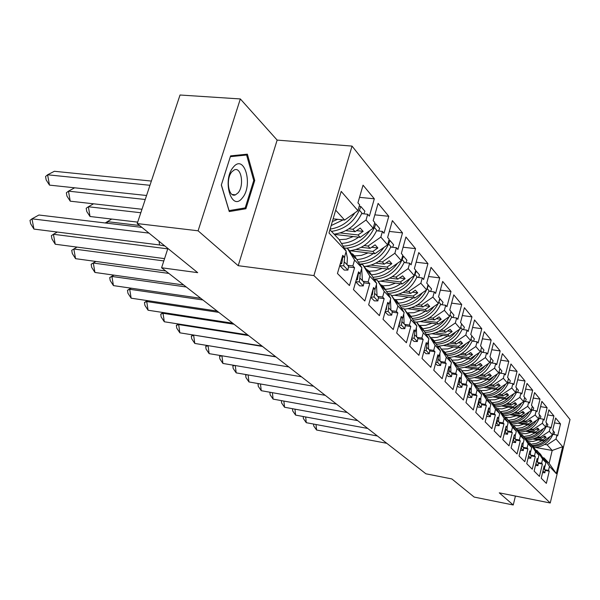 <?xml version="1.0" encoding="UTF-8"?>
<svg xmlns="http://www.w3.org/2000/svg" width="600" height="600" viewBox="0 0 600 600"><rect width="100%" height="100%" fill="white"/><g stroke="black" fill="none" stroke-linecap="round" stroke-linejoin="round"><path stroke-width="0.9" d="M238.208 265.695L277.147 140.093L240.337 98.948L198.097 230.805L238.208 265.695L313.913 275.58L550.245 502.995L499.283 492.84L513.248 504.99L515.43 496.058M513.248 504.99L474.188 497.077L451.83 478.928L425.918 473.805L161.595 267.765L167.88 248.452M198.097 230.805L137.212 223.567L180.03 95.01L240.337 98.948M277.147 140.093L352.035 146.1L570 419.505L550.245 502.995M334.312 234.397L360.173 237.345L358.028 234.968L340.275 232.958M351.465 253.74L352.582 253.875L354.757 256.185L361.882 267.788L360.218 273.615L358.545 271.868L353.475 289.597L364.837 301.013L369.765 283.597L368.145 281.903L369.78 276.15L362.707 264.668L370.388 274.388L367.635 269.918L369.697 272.115L376.718 283.5L375.112 289.185L373.53 287.528L368.647 304.845L379.418 315.66L384.165 298.642L382.635 297.045L384.202 291.428L377.235 280.147L381.945 286.673L384.63 289.522L381.915 285.135L383.865 287.22L390.787 298.395L389.243 303.952L387.735 302.377L383.032 319.29L393.248 329.558L397.83 312.93L396.375 311.407L397.89 305.918L391.028 294.847L395.595 301.185L398.145 303.892L395.467 299.587L397.327 301.567L404.145 312.54L402.653 317.97L401.228 316.478L396.683 333.007L406.395 342.757L410.82 326.505L409.433 325.058L410.903 319.688L404.138 308.827L408.577 314.985L411 317.558L408.36 313.327L410.13 315.21L416.85 325.987L415.403 331.298L414.045 329.88L409.658 346.043L418.897 355.32L423.18 339.428L421.86 338.048L423.278 332.798L416.61 322.125L423.232 330.57L420.638 326.415L422.325 328.207L428.94 338.79L427.545 343.987L426.255 342.638L422.01 358.447L430.808 367.29L434.955 351.735L433.695 350.423L435.067 345.278L428.498 334.793L432.697 340.627L434.903 342.968L432.338 338.888L433.942 340.597L440.467 350.993L439.118 356.085L437.88 354.795L433.778 370.267L442.17 378.705L446.183 363.472L444.982 362.22L446.31 357.18L439.838 346.882L443.925 352.567L446.025 354.803L443.505 350.79L445.043 352.425L451.463 362.64L450.158 367.627L448.98 366.39L444.998 381.548L453.015 389.595L456.908 374.678L455.76 373.478L457.05 368.55L450.668 358.425L454.65 363.968L456.66 366.105L454.17 362.16L455.64 363.72L461.97 373.763L460.702 378.645L459.577 377.468L455.715 392.31L463.38 400.013L467.153 385.388L466.058 384.248L467.31 379.41L461.025 369.457L464.903 374.865L466.822 376.905L464.37 373.028L465.772 374.528L472.02 384.397L470.79 389.19L469.71 388.058L465.96 402.607L473.295 409.972L476.963 395.64L475.912 394.545L477.127 389.805L470.933 380.017L474.713 385.298L476.55 387.255L474.135 383.438L475.485 384.87L481.635 394.582L480.442 399.278L479.408 398.197L475.77 412.455L482.79 419.513L486.353 405.457L485.347 404.408L486.525 399.757L480.42 390.135L484.11 395.287L485.873 397.162L483.495 393.412L484.778 394.785L490.845 404.332L489.683 408.938L488.692 407.903L485.16 421.89L491.888 428.655L495.353 414.862L494.393 413.857L495.54 409.298L489.518 399.832L494.812 406.665L492.465 402.975L493.702 404.295L499.68 413.692L498.548 418.207L497.603 417.217L494.16 430.935L500.618 437.423L503.993 423.893L503.07 422.925L504.18 418.455L498.248 409.132L501.772 414.06L503.393 415.785L501.075 412.155L502.26 413.415L508.162 422.662L507.06 427.095L506.153 426.15L502.8 439.612L509.002 445.845L512.28 432.562L511.395 431.632L512.482 427.237L506.625 418.072L510.075 422.888L511.635 424.545L509.347 420.967L510.487 422.183L516.308 431.287L515.235 435.638L514.357 434.73L511.095 447.945L517.058 453.938L520.252 440.888L519.398 439.995L520.455 435.683L514.68 426.66L519.555 432.967L517.298 429.45L518.4 430.612L524.13 439.575L523.088 443.85L522.248 442.972L519.067 455.955L524.798 461.715L527.918 448.897L527.1 448.043L528.127 443.805L522.435 434.918L525.727 439.53L527.175 441.067L524.947 437.603L526.005 438.728L531.668 447.548L530.648 451.755L529.838 450.908L526.74 463.665L532.252 469.2L535.298 456.607L534.502 455.783L535.507 451.62L529.89 442.868L533.123 447.39L534.51 448.868L532.312 445.455L533.332 446.535L538.912 455.228L535.507 451.62M350.108 250.74L374.91 253.71L372.877 251.452L356.168 249.465M366.577 269.782L367.635 269.918M365.903 266.362L388.897 269.228L386.97 267.09L371.19 265.132M380.918 285.007L381.915 285.135M380.715 281.197L402.188 283.98L400.357 281.94L385.418 280.02M394.53 299.46L395.467 299.587M394.68 295.305L414.832 298.005L413.085 296.07L398.918 294.18M407.467 313.2L408.36 313.327M407.895 308.745L426.87 311.37L425.205 309.525L411.743 307.673M419.79 326.288L420.638 326.415M420.42 321.555L438.345 324.112L436.763 322.35L423.945 320.535M431.535 338.767L432.338 338.888M432.322 333.788L449.31 336.27L447.795 334.59L435.57 332.812M442.74 350.67L443.505 350.79M443.655 345.48L459.78 347.895L458.332 346.282L446.655 344.543M453.442 362.048L454.17 362.16M454.455 356.655L469.793 359.01L468.412 357.472L457.245 355.763M463.673 372.923L464.37 373.028M464.768 367.365L479.385 369.653L478.058 368.183L467.37 366.51M473.467 383.332L474.135 383.438M474.623 377.625L488.58 379.853L487.305 378.442L477.053 376.808M482.857 393.308L483.495 393.412M484.05 387.465L497.393 389.64L496.17 388.283L486.33 386.685M491.85 402.87L492.465 402.975M493.08 396.915L505.86 399.03L504.683 397.732L495.225 396.173M500.49 412.05L501.075 412.155M501.735 405.998L513.99 408.06L512.865 406.808L503.76 405.278M508.785 420.87L509.347 420.967M510.045 414.728L521.812 416.737L520.725 415.537L511.957 414.037M516.757 429.353L517.298 429.45M518.033 423.127L529.335 425.092L528.293 423.93L519.84 422.467M524.43 437.513L524.947 437.603M525.705 431.22L536.58 433.132L535.575 432.015L527.423 430.582M531.817 445.365L532.312 445.455M533.092 439.02L543.562 440.88L542.595 439.808L534.72 438.405M538.935 452.933L540.39 454.065L545.903 462.623L544.928 466.68L544.178 465.9L541.23 478.222L546.345 483.368L549.248 471.195L548.513 470.43L549.472 466.403L544.005 457.912L549.12 463.365L552.195 450.465L547.132 444.84L544.68 444.405M313.913 275.58L352.035 146.1M531.668 447.548L528.127 443.805M524.13 439.575L520.455 435.683M516.308 431.287L512.482 427.237M508.162 422.662L504.18 418.455M499.68 413.692L495.54 409.298M490.845 404.332L486.525 399.757M481.635 394.582L477.127 389.805M472.02 384.397L467.31 379.41M461.97 373.763L457.05 368.55M451.463 362.64L446.31 357.18M440.467 350.993L435.067 345.278M428.94 338.79L423.278 332.798M416.85 325.987L410.903 319.688M404.145 312.54L397.89 305.918M390.787 298.395L384.202 291.428M376.718 283.5L369.78 276.15M361.882 267.788L354.555 260.032L347.385 248.325L349.597 250.688L352.395 255.255L355.38 258.428L352.582 253.875M329.933 229.733L338.985 239.377L346.215 251.205L344.483 257.175L342.72 255.322L337.447 273.495L349.455 285.555L354.57 267.712L352.86 265.928L354.555 260.032M346.215 251.205L328.987 232.965L341.197 191.392L357.938 210.683L344.61 220.072L335.685 210.173M345.817 230.655L355.08 231.697L352.897 229.275L366.045 220.028L367.702 214.245L369.353 216.165L374.325 198.81L363.045 185.167L357.93 202.837L359.632 204.825L357.938 210.683M366.045 220.028L373.163 228.233L360.173 237.345M361.267 247.312L370.087 248.347L368.017 246.053L380.843 237.09L382.44 231.435L384 233.257L388.793 216.3L378.112 203.385L373.185 220.635L374.798 222.517L373.163 228.233M380.843 237.09L387.585 244.868L374.91 253.71M375.907 263.115L384.315 264.142L382.358 261.968L394.868 253.26L396.412 247.74L397.89 249.465L402.518 232.89L392.385 220.635L387.63 237.495L389.16 239.272L387.585 244.868M394.868 253.26L401.272 260.64L388.897 269.228M389.798 278.115L397.83 279.142L395.97 277.072L408.188 268.612L409.68 263.212L411.082 264.855L415.545 248.647L405.923 237.007L401.34 253.485L402.787 255.18L401.272 260.64M408.188 268.612L414.27 275.625L402.188 283.98M402.998 292.388L410.685 293.407L408.908 291.442L420.847 283.207L422.287 277.928L423.623 279.487L427.942 263.632L418.785 252.562L414.36 268.673L415.74 270.285L414.27 275.625M420.847 283.207L426.638 289.882L414.832 298.005M415.553 305.978L422.918 306.99L421.23 305.108L432.9 297.097L434.295 291.93L435.562 293.415L439.74 277.897L431.025 267.36L426.743 283.118L428.055 284.655L426.638 289.882M432.9 297.097L438.412 303.457L426.87 311.37M427.515 318.93L434.58 319.928L432.967 318.142L444.382 310.335L445.732 305.272L446.947 306.69L450.99 291.495L442.68 281.445L438.533 296.88L439.785 298.335L438.412 303.457M444.382 310.335L449.64 316.395L438.345 324.112M438.915 331.298L445.71 332.28L444.173 330.57L455.34 322.965L456.645 318.007L457.8 319.358L461.722 304.478L453.787 294.885L449.775 309.998L450.967 311.385L449.64 316.395M455.34 322.965L460.357 328.755L449.31 336.27M449.805 343.103L456.338 344.077L454.868 342.442L465.803 335.025L467.07 330.165L468.173 331.462L471.975 316.875L464.4 307.71L460.507 322.515L461.647 323.843L460.357 328.755M465.803 335.025L470.603 340.56L459.78 347.895M460.215 354.397L466.507 355.358L465.097 353.798L475.8 346.553L477.03 341.798L478.095 343.028L481.785 328.733L474.533 319.965L470.76 334.478L471.847 335.745L470.603 340.56M475.8 346.553L480.397 351.847L469.793 359.01M470.168 365.212L476.235 366.157L474.885 364.665L485.377 357.593L486.57 352.92L487.582 354.105L491.175 340.08L484.23 331.688L480.562 345.915L481.605 347.13L480.397 351.847M485.377 357.593L489.772 362.663L479.385 369.653M479.7 375.57L485.558 376.5L484.268 375.067L494.543 368.16L495.705 363.577L496.68 364.718L500.168 350.955L493.515 342.915L489.952 356.873L490.95 358.035L489.772 362.663M494.543 368.16L498.757 373.02L488.58 379.853M488.842 385.507L494.498 386.423L493.26 385.05L503.332 378.293L504.465 373.8L505.395 374.888L508.793 361.388L502.41 353.67L498.952 367.365L499.905 368.483L498.757 373.02M503.332 378.293L507.382 382.957L497.393 389.64M497.61 395.048L503.077 395.947L501.885 394.627L511.77 388.02L512.873 383.61L513.765 384.653L517.072 371.392L510.945 363.99L507.577 377.43L508.493 378.502L507.382 382.957M511.77 388.02L515.655 392.498L505.86 399.03M506.025 404.205L511.312 405.09L510.173 403.822L519.87 397.357L520.942 393.03L521.805 394.028L525.023 381.007L519.143 373.897L515.857 387.09L516.743 388.125L515.655 392.498M519.87 397.357L523.605 401.662L513.99 408.06M514.11 413.01L519.24 413.88L518.138 412.665L527.662 406.335L528.705 402.082L529.53 403.05L532.673 390.255L527.01 383.415L523.815 396.375L524.662 397.365L523.605 401.662M527.662 406.335L531.248 410.475L521.812 416.737M521.895 421.485L526.86 422.34L525.803 421.17L535.148 414.975L536.168 410.79L536.963 411.72L540.023 399.15L534.585 392.565L531.465 405.3L532.283 406.252L531.248 410.475M535.148 414.975L538.605 418.957L529.335 425.092M529.38 429.638L534.195 430.485L533.183 429.353L542.362 423.285L543.352 419.175L544.125 420.067L547.11 407.715L541.868 401.377L538.83 413.888L539.61 414.803L538.605 418.957M542.362 423.285L545.685 427.118L536.58 433.132M536.588 437.498L541.268 438.33L540.285 437.243L549.308 431.287L550.275 427.252L551.018 428.115L553.928 415.965L548.88 409.86L545.918 422.16L546.668 423.045L545.685 427.118M549.308 431.287L552.518 434.985L543.562 440.88M547.132 444.84L556.005 439.013L556.95 435.037L557.662 435.87L560.513 423.915L555.638 418.028L552.743 430.125L553.47 430.98L552.518 434.985M556.005 439.013L562.665 446.692L556.29 473.618L549.472 466.403M545.903 462.623L542.618 459.15L537.075 450.525L541.575 456.382L539.415 453.015M538.912 455.228L537.923 459.353L537.143 458.543L534.12 471.075L539.43 476.415L542.4 464.04L541.635 463.237L542.618 459.15M352.897 229.275L348.9 228.825M344.4 247.972L347.385 248.325M358.028 234.968L363.142 231.375L360.218 228.083L355.08 231.697M368.017 246.053L364.155 245.603M359.798 264.3L362.707 264.668M372.877 251.452L377.873 247.965L375.097 244.845L370.087 248.347M382.358 261.968L378.608 261.51M374.43 279.788L377.235 280.147M386.97 267.09L391.845 263.707L389.213 260.745L384.315 264.142M395.97 277.072L392.34 276.615M388.373 294.495L391.028 294.847M400.357 281.94L405.112 278.655L402.615 275.835L397.83 279.142M408.908 291.442L405.382 290.978M401.618 308.475L404.138 308.827M413.085 296.07L417.735 292.868L415.357 290.19L410.685 293.407M421.23 305.108L417.803 304.642M414.225 321.78L416.61 322.125M425.205 309.525L429.75 306.405L427.485 303.855L422.918 306.99M432.967 318.142L429.638 317.67M426.232 334.462L428.498 334.793M436.763 322.35L441.21 319.312L439.05 316.875L434.58 319.928M444.173 330.57L440.933 330.105M437.685 346.56L439.838 346.882M447.795 334.59L452.145 331.627L450.082 329.303L445.71 332.28M454.868 342.442L451.717 341.978M448.612 358.11L450.668 358.425M458.332 346.282L462.592 343.395L460.62 341.175L456.338 344.077M465.097 353.798L462.022 353.332M459.06 369.15L461.025 369.457M468.412 357.472L472.582 354.653L470.692 352.522L466.507 355.358M474.885 364.665L471.893 364.2M469.058 379.718L470.933 380.017M478.058 368.183L482.145 365.43L480.338 363.39L476.235 366.157M484.268 375.067L481.342 374.61M478.627 389.842L480.42 390.135M487.305 378.442L491.31 375.75L489.577 373.8L485.558 376.5M493.26 385.05L490.403 384.585M487.808 399.548L489.518 399.832M496.17 388.283L500.1 385.65L498.442 383.782L494.498 386.423M501.885 394.627L499.095 394.17M496.605 408.855L498.248 409.132M504.683 397.732L508.545 395.16L506.947 393.36L503.077 395.947M510.173 403.822L507.442 403.365M505.058 417.803L506.625 418.072M512.865 406.808L516.645 404.287L515.115 402.562L511.312 405.09M518.138 412.665L515.467 412.207M513.18 426.397L514.68 426.66M520.725 415.537L524.445 413.07L522.967 411.405L519.24 413.88M525.803 421.17L523.192 420.72M520.987 434.662L522.435 434.918M528.293 423.93L531.938 421.515L530.52 419.918L526.86 422.34M533.183 429.353L530.625 428.91M528.502 442.62L529.89 442.868M535.575 432.015L539.16 429.645L537.795 428.107L534.195 430.485M540.285 437.243L537.78 436.8M535.74 450.285L537.075 450.525M542.595 439.808L546.12 437.482L544.8 435.998L541.268 438.33M535.74 447.487L552.195 450.465L562.665 446.692M542.715 457.673L544.005 457.912M556.29 473.618L549.12 463.365M161.595 267.765L197.7 272.655L137.212 223.567M333.135 218.835L344.61 220.072M554.475 422.888L560.513 423.915M544.035 466.515L544.928 466.68M552.93 434.332L556.95 435.037M544.793 469.725L548.513 470.43M545.197 470.43L549.248 471.195M547.665 414.908L553.928 415.965M540.592 406.627L547.11 407.715M533.243 398.04L540.023 399.15M525.607 389.115L532.673 390.255M517.658 379.845L525.023 381.007M509.393 370.2L517.072 371.392M500.768 360.165L508.793 361.388M491.783 349.71L500.168 350.955M482.4 338.805L491.175 340.08M472.59 327.428L481.785 328.733M462.338 315.548L471.975 316.875M451.605 303.12L461.722 304.478M440.347 290.115L450.99 291.495M428.543 276.495L439.74 277.897M416.138 262.207L427.942 263.632M403.088 247.208L415.545 248.647M389.34 231.435L402.518 232.89M374.843 214.837L388.793 216.3M359.52 197.34L374.325 198.81M536.985 459.18L537.923 459.353M546.188 426.54L550.275 427.252M537.855 462.54L541.635 463.237M538.275 463.268L542.4 464.04M342.263 256.897L344.483 257.175M361.68 213.608L367.702 214.245M347.58 265.267L352.86 265.928M339.668 265.837L340.11 265.897M348.48 266.947L354.57 267.712M358.125 273.353L360.218 273.615M376.575 230.782L382.44 231.435M362.978 281.235L368.145 281.903M363.832 282.817L369.765 283.597M373.14 288.923L375.112 289.185L374.123 297.053L370.86 296.993M390.697 247.072L396.412 247.74M377.572 296.362L382.635 297.045M378.382 297.862L384.165 298.642M387.368 303.697L389.243 303.952M404.1 262.538L409.68 263.212M391.418 310.718L396.375 311.407M392.197 312.142L397.83 312.93M400.882 317.722L402.653 317.97M416.842 277.237L422.287 277.928M404.58 324.36L409.433 325.058M405.322 325.71L410.82 326.505M413.73 331.058L415.403 331.298M428.97 291.233L434.295 291.93M417.097 337.343L421.86 338.048M417.81 338.625L423.18 339.428M425.955 343.748L427.545 343.987M440.535 304.575L445.732 305.272M429.03 349.71L433.695 350.423M429.705 350.933L434.955 351.735M437.603 355.853L439.118 356.085M451.56 317.303L456.645 318.007M440.408 361.5L444.982 362.22M441.053 362.67L446.183 363.472M448.717 367.395L450.158 367.627M462.09 329.46L467.07 330.165M451.268 372.765L455.76 373.478M451.89 373.875L456.908 374.678M459.33 378.428L460.702 378.645M472.162 341.077L477.03 341.798M461.647 383.528L466.058 384.248M462.24 384.592L467.153 385.388M469.478 388.972L470.79 389.19M481.8 352.207L486.57 352.92M471.585 393.825L475.912 394.545M472.155 394.838L476.963 395.64M479.183 399.067L480.442 399.278M491.033 362.865L495.705 363.577M481.095 403.688L485.347 404.408M481.643 404.655L486.353 405.457M488.49 408.735L489.683 408.938M499.89 373.087L504.465 373.8M490.215 413.138L494.393 413.857M490.74 414.067L495.353 414.862M497.4 418.005L498.548 418.207M508.388 382.89L512.873 383.61M498.96 422.213L503.07 422.925M499.463 423.105L503.993 423.893M505.957 426.908L507.06 427.095M516.54 392.31L520.942 393.03M507.36 430.92L511.395 431.632M507.847 431.775L512.28 432.562M514.178 435.45L515.235 435.638M524.385 401.37L528.705 402.082M515.43 439.283L519.398 439.995M515.895 440.107L520.252 440.888M522.075 443.67L523.088 443.85L522.923 447.053L523.68 447.84L523.327 450.577L520.463 450.27M531.93 410.077L536.168 410.79M523.192 447.33L527.1 448.043M523.643 448.125L527.918 448.897M529.673 451.575L530.648 451.755M539.19 418.463L543.352 419.175M530.662 455.077L534.502 455.783M531.097 455.835L535.298 456.607M543.3 436.987L546.12 437.482M536.235 429.135L539.16 429.645M528.893 420.99L531.938 421.515M521.273 412.53L524.445 413.07M513.345 403.74L516.645 404.287M505.095 394.59L508.545 395.16M496.507 385.072L500.1 385.65M487.56 375.157L491.31 375.75M478.222 364.815L482.145 365.43M468.472 354.03L472.582 354.653M458.28 342.757L462.592 343.395M447.623 330.975L452.145 331.627M436.463 318.645L441.21 319.312M424.755 305.722L429.75 306.405M412.478 292.178L417.735 292.868M399.562 277.942L405.112 278.655M385.98 262.987L391.845 263.707M371.67 247.237L377.873 247.965M356.572 230.64L363.142 231.375M245.91 208.74L254.73 180.48L247.365 154.17L230.603 155.873L221.317 185.025L229.267 211.567L245.91 208.74L242.407 208.365M253.725 180.382L254.73 180.48M316.028 424.515L316.567 430.013L386.79 443.303M316.567 430.013L313.74 425.97L313.545 424.05M544.688 466.635L544.553 469.478L545.227 470.183L544.912 472.785L542.572 472.612M543.263 469.717L542.977 470.925M543.112 470.933L544.912 472.785M538.207 439.928L533.115 441.428L527.64 441.278M531.053 444.173L536.805 443.213L542.115 440.625M546.952 438.653C542.835 442.972 537.862 445.222 532.043 445.403M534 447.57C543.067 447 549.405 442.515 553.013 434.115L553.245 434.385M550.14 436.553C546.06 442.688 540.398 445.95 533.168 446.355M553.808 434.482L554.558 432.412L553.44 431.115M242.317 197.94C253.44 185.453 244.455 153.292 233.377 167.108C221.782 179.925 231.54 212.4 242.317 197.94M238.065 192.855C244.485 185.805 241.335 166.373 234.248 169.942L231.915 171.765C225.442 178.718 228.525 198.142 235.485 194.835L238.065 192.855M221.362 184.898L230.355 156.675L246.6 155.01L253.755 180.502L245.197 207.892L229.065 210.615L221.362 184.898M242.558 154.657L246.6 155.01M305.678 416.97L306.263 422.685L377.43 436.005M306.263 422.685L303.405 418.59L303.188 416.505M537.75 459.322L537.607 462.278L538.312 463.005L537.982 465.653L535.47 465.472M536.362 461.76L535.89 463.717M536.123 463.732L537.982 465.653M294.968 409.155L295.597 415.103L367.74 428.452M295.597 415.103L292.71 410.947L292.485 408.705M530.55 451.732L530.408 454.808L531.135 455.565L530.798 458.257L528.097 458.07M528.54 456.248L529.215 453.472M528.862 456.27L530.798 458.257M283.875 401.062L284.558 407.25L357.697 420.623M284.558 407.25L281.64 403.043L281.385 400.755L281.79 400.688M520.898 448.485L521.325 448.507L521.76 444.96M521.325 448.507L523.327 450.577M272.377 392.67L273.112 399.12L347.28 412.507M273.112 399.12L270.173 394.853L269.903 392.513L270.697 392.37M515.295 435.375L515.153 438.998L515.94 439.808L515.572 442.597L512.528 442.155M512.955 440.415L513.487 440.445L513.99 436.23M513.487 440.445L515.572 442.597M260.46 383.962L261.255 390.69L336.472 404.085M261.255 390.69L258.293 386.362L258.007 383.978L259.185 383.737M258.007 383.978L258.42 383.61M507.202 426.525L507.067 430.62L507.885 431.467L507.51 434.303L504.27 433.717M504.69 432.022L505.342 432.067L505.882 427.215M505.342 432.067L507.51 434.303M531.158 432.18L525.975 433.717L520.275 433.553M523.8 436.515L529.68 435.533L535.118 432.877M540.18 430.755C536.048 435.18 531.023 437.528 525.12 437.783M526.845 440.04C536.1 439.463 542.572 434.895 546.27 426.322L546.51 426.6M543.42 428.618C539.265 434.955 533.475 438.345 526.035 438.78M547.102 426.697L547.86 424.605L546.638 423.18M523.838 424.132L518.558 425.722L512.632 425.535M516.263 428.572L522.285 427.567L527.857 424.83M533.16 422.558C528.93 427.155 523.785 429.6 517.71 429.885M519.428 432.225C528.87 431.655 535.485 426.99 539.28 418.23L539.528 418.522M536.445 420.382C532.2 426.96 526.252 430.47 518.588 430.92M540.143 418.627L540.915 416.505L539.58 414.945M516.232 415.785L510.075 417.51L504.683 417.21M508.433 420.322L514.605 419.295L520.327 416.482M525.87 414.045C521.55 418.822 516.27 421.365 510.015 421.688M511.725 424.118C521.362 423.54 528.127 418.785 532.02 409.838L532.283 410.138M529.207 411.832C524.873 418.658 518.752 422.295 510.855 422.76M532.912 410.243L533.707 408.09L532.245 406.395M508.335 407.107L502.065 408.885L496.418 408.562M500.295 411.75L506.625 410.7L512.49 407.805M518.295 405.195C513.885 410.16 508.455 412.815 502.028 413.16M503.715 415.695C513.555 415.118 520.477 410.257 524.482 401.115L524.752 401.43M521.685 402.938C517.26 410.025 510.967 413.805 502.815 414.278M525.412 401.535L526.215 399.36L524.625 397.507M500.123 398.085L494.903 399.75L489.555 399.877M491.827 402.832L498.322 401.76L504.353 398.783M510.428 395.985C505.912 401.153 500.34 403.928 493.71 404.303M495.382 406.935C505.44 406.365 512.528 401.408 516.645 392.048L516.923 392.37M513.87 393.69C509.347 401.055 502.875 404.985 494.452 405.472M517.612 392.482L518.43 390.278L516.705 388.268M248.1 374.925L248.955 381.945L325.252 395.332M248.955 381.945L245.962 377.558L245.663 375.12L247.23 374.775M245.663 375.12L246.248 374.61M498.772 417.322L498.66 421.897L499.507 422.775L499.125 425.67L496.23 425.498L495.668 424.928M496.08 423.293L496.86 423.338L497.438 418.013M496.86 423.338L499.125 425.67M491.58 388.695L486.255 390.412L480.81 390.555M483.623 393.548L489.975 392.362L495.877 389.393M502.23 386.4C497.588 391.808 491.835 394.702 484.972 395.092M486.713 397.83C496.995 397.26 504.255 392.19 508.485 382.612L508.785 382.957M505.74 384.053C501.112 391.717 494.445 395.798 485.745 396.3M509.498 383.07L510.33 380.835L508.455 378.653M235.26 365.535L236.19 372.87L313.59 386.243M236.19 372.87L233.167 368.423L232.853 365.925L234.803 365.46M232.853 365.925L233.64 365.257M489.982 407.745L489.9 412.815L490.785 413.73L490.38 416.678L487.44 416.513L486.705 415.763M487.103 414.202L488.025 414.248L488.625 408.757M488.025 414.248L490.38 416.678M482.685 378.915L477.255 380.685L471.705 380.843M474.555 383.88L481.035 382.657L487.05 379.612M493.702 376.418C488.925 382.065 482.985 385.095 475.875 385.493M477.683 388.342C488.197 387.787 495.638 382.605 499.995 372.795L500.303 373.147M497.28 374.017C492.54 381.99 485.678 386.243 476.678 386.76M501.053 373.267L501.9 371.002L499.868 368.632M221.917 355.77L222.923 363.442L301.462 376.793M222.923 363.442L219.877 358.928L219.54 356.377L221.873 355.763M219.54 356.377L220.553 355.545M480.825 397.77L480.765 403.35L481.688 404.303L481.275 407.303L478.275 407.145L477.36 406.207M477.743 404.715L478.815 404.775L479.445 399.105M478.815 404.775L481.275 407.303M473.408 368.715L467.873 370.545L462.21 370.725M465.105 373.808L471.713 372.54L477.847 369.413M484.808 366C479.903 371.918 473.76 375.082 466.388 375.495M468.27 378.465C479.025 377.91 486.653 372.615 491.153 362.565L491.467 362.933M488.46 363.548C483.615 371.858 476.535 376.275 467.22 376.808M492.255 363.053L493.118 360.757L490.912 358.192M208.23 345.645L275.947 356.903M209.138 353.64L206.07 349.065L205.71 346.447L208.072 345.772L209.138 353.64L288.84 366.952M205.71 346.447L206.978 345.442M471.255 387.36L471.24 393.472L472.2 394.47L471.772 397.53L468.72 397.373L467.603 396.232M467.97 394.822L469.207 394.89L469.86 389.033M469.207 394.89L471.772 397.53M463.732 358.08L458.055 359.97L452.257 360.165M455.25 363.3L461.985 361.98L468.248 358.77M475.537 355.132C470.482 361.327 464.13 364.635 456.487 365.07M458.438 368.16C469.455 367.62 477.285 362.197 481.928 351.892L482.257 352.275M479.257 352.62C474.3 361.282 467.002 365.888 457.35 366.435M483.075 352.395L483.952 350.077L481.567 347.288M194.032 335.1L262.553 346.462M194.798 343.44L191.7 338.798L191.317 336.12L193.665 335.385L194.798 343.44L275.692 356.7M191.317 336.12L192.877 334.92M461.265 376.493L461.287 383.16L462.3 384.202L461.85 387.315L458.745 387.173L457.41 385.808M457.748 384.495L459.173 384.562L459.855 378.51M459.173 384.562L461.85 387.315M453.63 346.972L447.75 348.938L441.765 349.125M444.952 352.335L451.83 350.962L458.228 347.663M465.855 343.77C460.65 350.265 454.08 353.737 446.145 354.18M448.178 357.413C459.457 356.88 467.498 351.322 472.29 340.748L472.643 341.153M473.498 341.272L474.39 338.925L471.803 335.933M469.658 341.197C464.58 350.235 457.043 355.043 447.045 355.612M179.273 324.12L178.665 324.57L248.595 335.58M179.865 332.827L176.745 328.118L176.34 325.373L178.665 324.57L179.865 332.827L261.983 346.02M176.34 325.373L178.282 323.962M450.81 365.138L450.893 372.375L451.942 373.47L451.478 376.65L448.312 376.507L446.745 374.903M447.06 373.695L448.68 373.763L449.4 367.507M448.68 373.763L451.478 376.65M443.07 335.362L436.98 337.403L430.793 337.59M434.115 340.868L441.173 339.45L447.75 336.045M455.745 331.89C450.375 338.707 443.572 342.345 435.33 342.803M437.445 346.178C449.01 345.66 457.275 339.968 462.232 329.108L462.592 329.528M461.295 325.192L461.58 324.09M459.63 329.25C454.425 338.692 446.64 343.71 436.268 344.295M463.493 329.655L464.4 327.27L461.7 324.12M163.92 312.66L163.035 313.305L234.022 324.225M164.31 321.765L161.16 316.987L160.733 314.175L163.035 313.305L164.31 321.765L247.688 334.868M160.733 314.175L163.11 312.54M439.868 353.257L440.01 361.095L441.112 362.243L440.632 365.483L437.4 365.355L435.577 363.487M435.862 362.392L437.7 362.468L438.45 355.98M437.7 362.468L440.632 365.483M432.015 323.205L425.707 325.343L419.303 325.515M422.737 328.875L430.013 327.413L436.785 323.888M445.162 319.455C439.627 326.61 432.57 330.428 424.005 330.9M426.21 334.425C438.075 333.93 446.572 328.095 451.702 316.935L452.085 317.37M450.27 314.025L450.877 311.73M449.138 316.74C443.812 326.618 435.757 331.86 424.98 332.46M453.03 317.505L453.952 315.09L451.132 311.798M147.938 300.705L146.73 301.545L218.812 312.368M148.08 310.23L144.907 305.377L144.458 302.498L146.73 301.545L148.08 310.23L232.748 323.228M144.458 302.498L147.315 300.608M428.4 340.815L428.618 349.282L429.772 350.483L429.27 353.79L425.978 353.67L423.87 351.517M424.125 350.558L426.195 350.625L426.982 343.905M424.882 347.745L424.53 349.065M426.195 350.625L429.27 353.79M420.45 310.478L413.895 312.712L407.265 312.87M410.82 316.32C415.98 316.02 420.803 314.295 425.303 311.153M434.085 306.42C428.37 313.942 421.058 317.947 412.14 318.435M416.445 322.095C427.785 320.835 435.862 314.865 440.685 304.185L441.082 304.642M440.685 304.185L438.832 302.048L440.062 298.882L439.665 298.785M438.158 303.63C432.69 313.972 424.357 319.447 413.16 320.07M442.072 304.778L443.018 302.332L440.062 298.882M131.295 288.202L129.705 289.275L202.913 299.97M131.145 298.185L127.942 293.265L127.47 290.303L129.705 289.275L131.145 298.185L217.14 311.055M127.47 290.303L130.845 288.142M416.362 327.757L416.67 336.892L417.877 338.153L417.353 341.535L413.993 341.423L411.585 338.962M411.803 338.138L414.127 338.212L414.96 331.237M412.957 333.885L412.23 336.57M414.127 338.212L417.353 341.535M408.315 297.135L402.015 299.37L395.61 299.73M398.31 303.15C403.627 302.85 408.615 301.065 413.257 297.795M422.475 292.748C416.572 300.66 408.975 304.868 399.69 305.37M404.49 309.195C415.995 307.808 424.215 301.688 429.135 290.827L429.548 291.308M429.135 290.827L427.192 288.585L428.452 285.353L427.905 285.21M427.192 288.585C421.83 300.165 413.018 306.33 400.755 307.087M430.597 291.442L431.558 288.968L428.452 285.353M113.948 275.138L111.915 276.457L186.278 287.002M113.445 285.608L110.227 280.605L109.718 277.567L111.915 276.457L113.445 285.608L200.798 298.32M109.718 277.567L113.677 275.093M403.725 314.062L404.123 323.888L405.397 325.207L404.85 328.665L401.423 328.567L398.67 325.763M398.85 325.11L401.46 325.178L402.338 317.925M400.283 319.905L399.787 323.46L399.308 323.445M400.35 319.972L400.447 319.312M401.46 325.178L404.85 328.665M399.412 323.07L399.787 323.46M395.58 283.125L389.13 285.442L382.582 285.847M385.17 289.327C390.66 289.028 395.812 287.175 400.62 283.778M410.287 278.377C404.19 286.718 396.3 291.142 386.618 291.66M391.8 295.673C403.545 294.202 411.952 287.91 417.015 276.81L417.45 277.312M417.015 276.81L414.975 274.447L416.28 271.147L415.553 270.968M414.975 274.447C409.41 286.38 400.327 292.71 387.728 293.46M418.553 277.455L419.535 274.95L416.28 271.147M95.858 261.45L93.315 263.04L168.855 273.42M94.935 272.452L91.695 267.375L91.155 264.248L93.315 263.04L94.935 272.452L183.683 284.985M91.155 264.248L95.745 261.435M390.435 299.655L390.938 310.222L392.28 311.61L391.71 315.142L388.207 315.06L385.095 311.88M385.222 311.407L388.14 311.475L389.07 303.93M386.76 305.888L386.385 309.668L385.71 309.653M386.97 306.105L387.202 304.298M388.14 311.475L391.71 315.142M385.86 309.127L386.385 309.668M382.192 268.395L375.593 270.81L368.888 271.252M111.712 219.06L107.355 221.647L139.597 225.502M105.255 222.983L107.355 221.647L107.618 223.267M371.355 274.808C377.025 274.5 382.35 272.572 387.338 269.032M397.493 263.265C391.178 272.062 382.965 276.728 372.862 277.252M378.465 281.46C390.465 279.907 399.075 273.442 404.28 262.08L404.745 262.612M404.28 262.08L402.143 259.605L403.478 256.222L402.562 255.998M402.143 259.605C396.353 271.897 386.978 278.407 374.032 279.142M405.9 262.755L406.905 260.22L403.478 256.222M76.988 247.103L73.83 249L163.815 260.933M75.562 258.675L72.3 253.522L71.722 250.305L73.83 249L75.562 258.675L165.735 270.99M376.433 284.498L377.07 295.837L378.48 297.3L377.88 300.915L374.303 300.847L370.785 297.255M372.517 291.12L372.885 291.502L372.27 295.147L371.385 295.132M372.885 291.502L373.192 288.93M374.123 297.053L377.88 300.915M371.58 294.435L372.27 295.147M368.115 252.892L361.343 255.405L354.487 255.9M93.555 203.805L88.365 206.752L90.03 216.495L137.692 222.127M90.03 216.495L86.76 211.507L86.198 208.267L88.365 206.752L140.82 212.745M356.805 259.522C362.663 259.215 368.183 257.212 373.35 253.522M384.03 247.35C377.49 256.642 368.94 261.555 358.388 262.095M364.447 266.52C376.71 264.862 385.522 258.225 390.893 246.593L391.373 247.147M390.893 246.593L388.635 243.983L390.015 240.525L388.882 240.255M388.635 243.983C382.62 256.642 372.968 263.347 359.67 264.082M392.603 247.29L393.623 244.725L390.015 240.525M57.293 232.042L53.415 234.278L167.745 248.858M55.252 244.237L51.975 239.002L51.36 235.695L53.415 234.278L55.252 244.237L164.565 258.63M358.642 262.522L360.293 265.2M361.673 268.515L362.445 280.68L363.938 282.225L363.308 285.923L359.655 285.87L355.695 281.827M355.71 281.798L359.347 281.843L360.382 273.045M357.495 275.55L358.035 276.105L357.397 279.84L356.272 279.825M358.035 276.105L358.373 273.382M359.347 281.843L363.308 285.923M356.52 278.94L357.397 279.84M353.272 236.558L346.275 239.19L339.188 239.715M74.64 187.8L68.468 191.153L70.245 201.18L141.975 209.265M70.245 201.18L66.953 196.118L66.36 192.788L68.468 191.153L145.23 199.493M341.452 243.42C347.52 243.112 353.243 241.028 358.62 237.173M369.847 230.565C363.097 240.36 354.218 245.55 343.215 246.135M349.657 250.785C362.197 249.038 371.243 242.205 376.785 230.272L377.295 230.865M376.785 230.272L374.407 227.528L375.832 223.98L374.468 223.665M374.407 227.528C368.61 239.865 359.228 246.757 346.26 248.197M378.593 231.007L379.635 228.413L375.832 223.98M159.038 241.275L159.585 244.972L164.843 245.993M141.922 227.385L38.925 215.01L31.98 218.827L148.988 233.115M33.945 229.087L30.652 223.77L30 220.365L31.98 218.827L33.945 229.087L159.585 244.972M342.675 245.415L345.285 249.69M346.08 251.647L347.377 257.955L347.025 264.69L348.593 266.317L347.933 270.097L344.197 270.067L339.99 265.77L340.365 263.67M339.99 265.77L343.748 265.8L344.827 255.99M341.625 259.095L342.36 259.86L341.685 263.678L340.298 263.67M342.36 259.86L342.72 256.957M343.748 265.8L347.933 270.097M340.612 262.575L341.685 263.678M337.612 219.322L332.34 221.55M149.962 185.295L47.595 174.788L54.375 171.285L151.373 181.065M49.492 185.115L46.178 179.977L45.547 176.542L47.595 174.788L49.492 185.115L146.565 195.495M331.155 225.577L343.072 219.907M354.885 212.827C348.743 222.12 340.485 227.542 330.12 229.103M334.118 234.188C346.935 232.32 356.197 225.278 361.913 213.067L362.445 213.69M361.913 213.067L359.4 210.165L360.877 206.535L359.243 206.167M359.4 210.165C353.655 222.428 344.355 229.5 331.493 231.39M363.825 213.833L364.89 211.215L360.877 206.535M543.57 468.457L544.553 469.478M536.513 461.145L537.607 462.278M529.2 453.562L530.408 454.808M521.678 445.755L522.923 447.053M513.855 437.647L515.153 438.998M505.717 429.217L507.067 430.62M539.28 418.23L538.89 417.78M532.02 409.838L531.54 409.283M524.482 401.115L523.905 400.447M516.645 392.048L515.963 391.26M497.25 420.435L498.66 421.897M508.485 382.612L507.697 381.697M488.43 411.293L489.9 412.815M499.995 372.795L499.088 371.737M479.235 401.76L480.765 403.35M491.153 362.565L490.103 361.35M469.643 391.815L471.24 393.472M481.928 351.892L480.735 350.52M459.623 381.428L461.287 383.16M472.29 340.748L470.955 339.195M449.145 370.567L450.893 372.375M462.232 329.108L460.725 327.368M438.188 359.205L440.01 361.095M451.702 316.935L450.015 314.985M426.705 347.295L428.618 349.282M414.66 334.815L416.67 336.892M402.015 321.705L404.123 323.888M388.725 307.92L390.938 310.222M374.73 293.415L377.07 295.837M359.985 278.13L362.445 280.68M344.415 261.99L347.025 264.69M232.208 194.498L235.485 194.835"/></g></svg>
